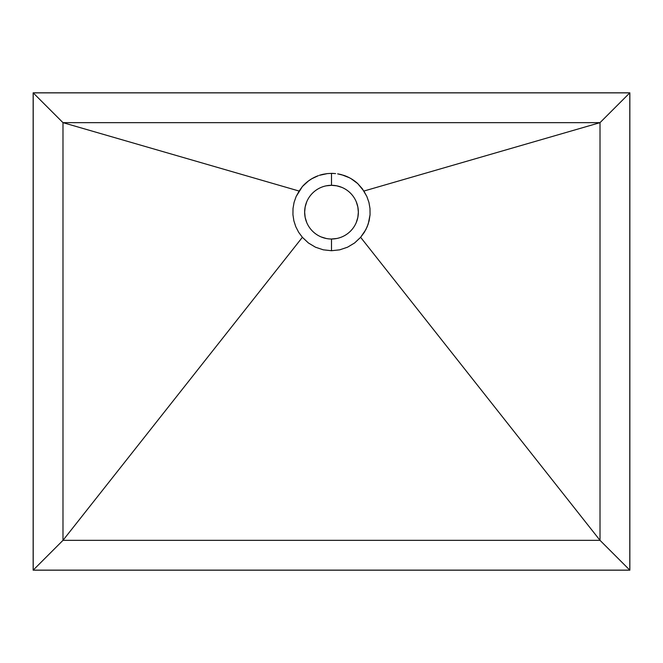 <?xml version="1.0" encoding="UTF-8"?>
<svg xmlns="http://www.w3.org/2000/svg" width="663" height="663" viewBox="0 0 663 663"><rect width="100%" height="100%" fill="white"/><g stroke="black" fill="none" stroke-linecap="round" stroke-linejoin="round"><path stroke-width="0.99" d="M333.564 173.433A38.785 38.785 0 0 0 331.5 173.374L331.5 185.308A26.851 26.851 0 0 0 304.649 212.16A26.851 26.851 0 0 0 331.5 239.011L331.5 250.722L323.287 249.827L315.48 247.208L308.378 242.956L302.378 237.304L298.665 232.299L295.806 226.754L293.883 220.862L292.938 214.704L293.005 208.497L294.082 202.372L296.137 196.513L302.386 186.535A38.785 38.785 0 0 1 305.237 183.618A38.785 38.785 0 0 0 302.386 186.535L299.129 191.06L62.985 122.655L299.129 191.06L296.137 196.513L294.082 202.372L293.005 208.497L292.938 214.704L293.883 220.862L295.806 226.754L298.665 232.299L302.378 237.304L62.985 540.345L302.378 237.304L308.378 242.956L315.48 247.208L323.287 249.827L331.5 250.722L339.729 249.827L347.536 247.2L354.63 242.948L360.622 237.304L365.86 229.622L368.272 223.862L370.062 214.746L369.995 208.522L368.935 202.414L366.863 196.521L362.321 188.74L357.73 183.593L363.871 191.06L600.015 122.655L363.871 191.06L366.863 196.521L368.935 202.414L369.995 208.522L370.062 214.746L369.109 220.878L367.178 226.796L364.327 232.307L360.622 237.304L600.015 540.345L360.622 237.304L354.63 242.948L347.536 247.2L339.729 249.827L331.5 250.722L331.5 239.011A26.851 26.851 0 0 1 304.649 212.16A26.851 26.851 0 0 1 331.5 185.308A26.851 26.851 0 0 1 358.351 212.16A26.851 26.851 0 0 1 331.5 239.011A26.851 26.851 0 0 0 358.351 212.16A26.851 26.851 0 0 0 331.5 185.308L336.738 185.822L341.776 187.356M305.295 183.568A38.785 38.785 0 0 1 308.411 180.991L302.386 186.535L308.428 180.982L311.859 178.72L308.428 180.982A38.785 38.785 0 0 0 305.295 183.568M308.436 180.974A38.785 38.785 0 0 1 317.428 176.018L311.859 178.72L318.381 175.662A38.785 38.785 0 0 1 318.389 175.662A38.785 38.785 0 0 0 318.381 175.662L317.42 176.018A38.785 38.785 0 0 0 308.436 180.974M319.334 175.33A38.785 38.785 0 0 1 323.312 174.245L319.351 175.33L327.398 173.59A38.785 38.785 0 0 1 327.398 173.59L323.312 174.245A38.785 38.785 0 0 0 319.334 175.33M354.572 180.982L357.73 183.593L351.133 178.712L354.572 180.982M351.133 178.712L349.318 177.709L351.133 178.712A38.785 38.785 0 0 0 343.641 175.322L349.318 177.709L341.685 174.734A38.785 38.785 0 0 0 337.641 173.863L343.649 175.322A38.785 38.785 0 0 1 357.713 183.576M335.594 173.59L331.5 173.374L335.594 173.59A38.785 38.785 0 0 0 335.577 173.59M341.685 174.734L337.641 173.863A38.785 38.785 0 0 1 341.694 174.734M331.5 173.374L327.398 173.59L331.5 173.374L331.5 185.308L326.246 185.831M33.15 92.82L33.15 570.18L629.85 570.18L629.85 92.82L33.15 92.82L33.15 570.18L629.85 570.18L629.85 92.82L33.15 92.82M629.792 92.878L629.792 570.122L33.208 570.122L33.208 92.878L629.792 92.878L33.208 92.878L62.985 122.655L600.015 122.655L600.015 540.345L62.985 540.345L62.985 122.655L600.015 122.655L629.792 92.878L600.015 122.655L600.015 540.345L629.792 570.122L629.792 92.878M326.279 238.498L321.224 236.964M306.696 222.436L305.162 217.398L304.649 212.16L305.162 206.922L306.696 201.883M356.304 201.883L357.838 206.922L358.351 212.16L357.838 217.398L356.304 222.436M336.754 238.489L331.5 239.011M62.985 122.655L33.208 92.878L33.208 570.122L62.985 540.345L62.985 122.655M62.985 540.345L33.208 570.122L629.792 570.122L600.015 540.345L62.985 540.345"/></g></svg>
